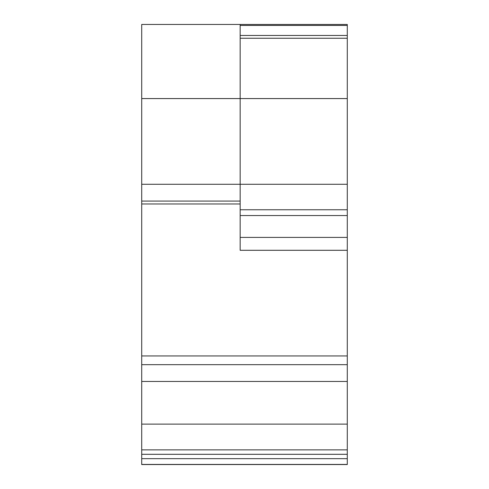 <?xml version="1.0" encoding="UTF-8"?>
<svg xmlns="http://www.w3.org/2000/svg" width="489" height="489" viewBox="0 0 489 489"><rect width="100%" height="100%" fill="white"/><g stroke="black" fill="none" stroke-linecap="round" stroke-linejoin="round"><path stroke-width="0.73" d="M347.288 424.122L347.288 24.45L240.154 24.45L240.154 98.576L141.712 98.576L141.712 464.55L347.288 464.55L347.288 424.122L141.712 424.122M141.712 24.45L347.288 24.45L141.712 24.45L141.712 98.576L240.154 98.576L240.154 184.286L141.712 184.286L240.154 184.286L240.154 250.295L347.288 250.295L240.154 250.295M347.288 98.576L240.154 98.576L347.288 98.576M347.288 184.286L240.154 184.286L347.288 184.286M240.154 201.077L141.712 201.077M347.288 215.551L240.154 215.551L347.288 215.551M347.288 25.434L240.154 25.434M347.288 35.459L240.154 35.459M347.288 38.252L240.154 38.252M347.288 209.763L240.154 209.763M347.288 237.409L240.154 237.409M240.154 203.968L141.712 203.968M347.288 355.937L141.712 355.937M347.288 364.678L141.712 364.678M347.288 381.457L141.712 381.457M347.288 449.868L141.712 449.868M347.288 454.305L141.712 454.305M347.288 458.651L141.712 458.651M347.288 464.44L141.712 464.44"/></g></svg>
